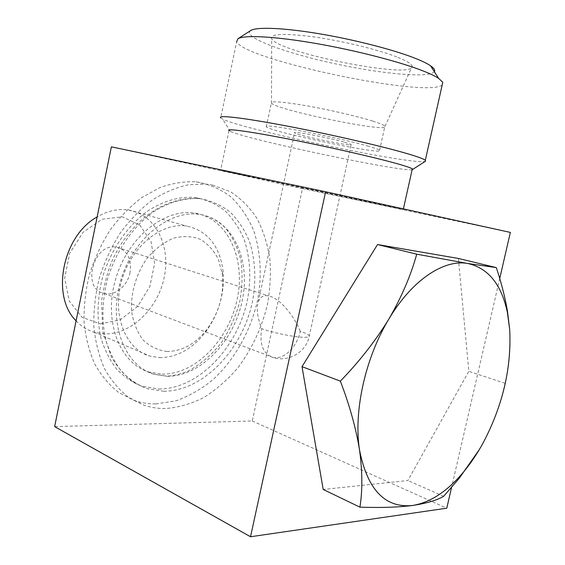 <?xml version="1.0" encoding="UTF-8"?>
<svg xmlns="http://www.w3.org/2000/svg" width="565" height="565" viewBox="0 0 565 565"><rect width="100%" height="100%" fill="white"/><g stroke="black" fill="none" stroke-linecap="round" stroke-linejoin="round"><path stroke-width="0.42" stroke-dasharray="2.83 2.12" d="M130.021 272.563C127.549 285.939 114.723 296.491 104.087 293.468C81.24 289.089 93.211 242.759 116.086 247.11L117.125 247.279C127.556 250.691 131.85 259.116 130.021 272.563M300.269 331.231C293.08 313.695 278.552 297.543 268.432 295.883C263.452 295.022 260.055 297.035 258.247 301.929C256.206 308.476 257.358 317.396 261.701 328.703C272.33 332.552 292.027 336.712 302.049 337.227C306.032 337.446 308.398 337.227 309.154 336.556C310.023 335.391 307.056 333.611 300.269 331.231C297.098 347.037 283.595 360.23 272.902 357.391C263.043 353.838 259.314 344.283 261.701 328.703M100.401 323.872L120.168 319.825L137.683 306.435L149.859 286.434L154.612 263.488L151.074 241.658L139.682 224.969L122.28 216.812L102.074 219.234L83.147 232.222L69.657 253.353L64.671 278.121L69.241 301.067L82.144 317.346L100.401 323.872M76.091 320.821C81.268 326.351 87.285 330.151 94.136 332.227L103.593 333.866C130.649 335.257 157.939 308.737 164.253 277.21C170.927 245.733 155.375 214.269 128.615 210.074C118.184 208.506 107.689 210.802 97.145 216.953M159.556 357.645C176.923 357.49 192.185 349.064 205.335 332.382C219.178 313.349 225.047 292.557 222.935 270.014C219.284 245.267 207.2 230.626 186.697 226.092C161.682 221.904 131.151 246.418 121.602 280.805C111.757 315.136 125.684 349.445 150 356.127L159.556 357.645M166.866 351.458C181.987 351.416 195.328 344.078 206.889 329.437C219.065 312.692 224.227 294.407 222.37 274.583L218.493 259.533C214.029 250.669 207.941 243.911 200.222 239.249C191.789 236.106 182.77 235.789 173.165 238.282C163.617 242.47 154.916 249.144 147.062 258.318C136.391 273.474 130.72 292.493 131.511 310.496C133.199 322.036 137.005 331.817 142.938 339.84C149.852 346.423 157.826 350.293 166.866 351.458M162.113 374.143C195.723 374.616 229.263 339.191 237.328 298.511C245.832 257.88 227.349 217.603 194.063 213.033C163.914 208.414 126.998 238.253 115.331 280.198C103.338 322.071 120.091 363.698 149.174 372.095L162.113 374.143M166.986 376.29C200.617 376.7 234.207 341.048 242.321 300.177C250.881 259.356 232.462 218.916 199.163 214.361C168.999 209.749 132.005 239.793 120.267 281.97C108.212 324.084 124.936 365.887 154.033 374.256L166.986 376.29M163.843 391.27C204.156 391.107 243.529 348.245 252.788 299.909C256.348 278.912 255.203 259.314 249.335 241.128C244.589 229.814 238.218 220.152 230.216 212.129C221.388 205.286 211.444 200.815 200.391 198.718C184.812 197.524 169.083 201.973 153.2 212.073C132.74 226.756 115.79 251.326 107.456 279.166C102.053 300.651 101.509 321.005 105.832 340.229C109.532 352.186 114.766 362.575 121.532 371.403C129.018 379.15 137.443 384.878 146.808 388.586L163.843 391.27M158.998 389.045C199.283 388.974 238.6 346.373 247.788 298.256C251.319 277.359 250.147 257.852 244.257 239.737C239.496 228.472 233.105 218.846 225.096 210.851C216.268 204.029 206.324 199.572 195.271 197.475C179.705 196.267 163.991 200.674 148.136 210.703C127.711 225.287 110.818 249.702 102.533 277.387C97.159 298.751 96.643 318.999 100.973 338.131C104.687 350.039 109.928 360.392 116.694 369.185C124.187 376.911 132.606 382.625 141.97 386.333L158.998 389.045M155.883 403.918L175.694 400.91C188.823 396.256 201.239 389.186 212.941 379.687C235.414 359.015 251.637 329.197 258.092 297.691C261.99 273.99 260.493 250.627 253.516 230.174C247.894 217.186 240.386 206.105 230.979 196.924C220.604 189.106 208.93 184.063 195.942 181.803C184.19 181.287 172.17 183.222 159.874 187.601L141.857 197.538C130.24 206.373 119.66 217.214 110.126 230.054C101.439 243.819 94.539 258.643 89.425 274.512C85.506 290.636 83.726 306.583 84.079 322.34C85.675 337.623 89.256 351.571 94.828 364.178C101.403 375.746 109.398 385.231 118.827 392.618L134.23 400.451C141.222 402.845 148.44 403.996 155.883 403.918M212.511 185.094L230.181 191.577C240.81 198.421 249.772 207.433 257.075 218.62C263.304 230.774 267.563 244.172 269.858 258.805C271.002 273.863 270.176 289.181 267.372 304.768C261.68 328.364 251.651 349.615 237.293 368.514C227.187 380.139 216.063 389.793 203.916 397.47C191.38 403.813 178.604 407.506 165.587 408.544C158.136 408.657 150.912 407.52 143.913 405.14L128.495 397.294C119.067 389.871 111.072 380.33 104.504 368.677C98.953 355.957 95.393 341.882 93.832 326.443C93.508 310.524 95.337 294.407 99.306 278.1C104.468 262.04 111.425 247.046 120.175 233.105C129.766 220.11 140.395 209.128 152.063 200.172C164.062 192.566 176.202 187.425 188.484 184.741L206.281 184.155L212.511 185.094M111.362 146.844L302.48 188.519L252.258 420.974L54.643 426.61M252.258 420.974L446.788 508.189M247.696 176.337C301.505 188.103 412.125 211.621 403.29 209.368L276.568 181.902L220.625 170.298L247.696 176.337M302.48 188.519L510.357 232.42M499.728 278.524L451.562 487.461M458.392 258.452L468.83 371.318L407.881 480.525L323.194 489.459M344.586 142.232L351.133 144.534C354.99 147.444 296.23 135.247 294.556 132.803C290.975 130.564 328.371 137.578 344.586 142.232M412.146 169.677C401.983 172.233 247.724 139.668 230.407 131.405L228.973 130.614L220.625 170.298M367.243 145.897C374.482 147.959 378.592 149.421 379.581 150.283C386.538 156.004 270.042 131.772 266.292 126.793C265.628 125.176 277.288 126.567 301.279 130.96C324.042 135.233 352.129 141.61 367.243 145.897M372.695 121.087C379.899 123.368 383.967 125.07 384.899 126.2L385.012 126.383C389.214 133.178 276.928 110.14 271.518 103.197L271.355 103.007C270.812 100.775 282.592 101.707 306.696 105.789C329.55 109.822 357.652 116.355 372.695 121.087M397.873 57.376C407.082 61.098 411.843 64.092 412.153 66.359C414.505 79.799 278.496 52.813 271.694 38.773C269.915 33.667 284.202 33.074 314.564 36.993C343.471 41.125 379.44 49.967 397.873 57.376M434.337 71.691C429.372 78.599 378.995 73.634 330.928 62.863C282.754 52.213 241.912 36.782 250.592 30.602M442.19 84.955C427.126 98.465 242.244 59.332 236.686 41.57L220.703 117.852L222.483 118.968C243.042 129.682 415.572 165.849 425.325 161.3M443.673 496.261L407.881 480.525M509.701 329.572C510.795 349.269 509.235 367.172 505.018 383.268C500.929 402.894 493.796 422.465 483.626 441.978M505.018 383.268L468.83 371.318M104.087 293.468L272.902 357.391C288.072 362.645 305.962 352.419 309.154 336.556L351.133 144.534M117.125 247.279L268.432 295.883M94.136 332.227L150 356.127M128.615 210.074L186.697 226.092M222.37 274.583L222.935 270.014M206.889 329.437L205.335 332.382M149.174 372.095L154.033 374.256L165.87 376C171.704 376.269 179.211 374.581 188.392 370.944C200.589 364.361 211.614 354.912 221.466 342.595C229.891 329.388 235.965 315.856 239.694 301.993C242.35 287.783 242.759 273.905 240.909 260.359C237.688 247.463 232.434 236.558 225.138 227.646C216.904 219.912 208.245 215.484 199.163 214.361L194.063 213.033M195.271 197.475L200.391 198.718C164.267 195.144 129.413 222.342 112.343 260.352C107.908 270.36 104.334 283.729 101.615 300.453L102.639 331.005L111.637 357.617C118.728 368.761 126.115 376.989 133.806 382.293L141.97 386.333M134.23 400.451L143.913 405.14M195.942 181.803L206.281 184.155M258.247 301.929L294.556 132.803M403.29 209.368L403.396 208.888M379.581 150.283L384.899 126.2M266.292 126.793L271.355 103.007M385.012 126.383L412.153 66.359M271.518 103.197L271.694 38.773M230.407 131.405L222.483 118.968"/><path stroke-width="0.85" d="M97.145 216.953C62.666 235.704 50.652 296.102 76.091 320.821M451.562 487.461L446.788 508.189L250.535 536.75L325.602 191.768L510.357 232.42L499.728 278.524M325.602 191.768L111.362 146.844L54.643 426.61L250.535 536.75M479.198 449.768L459.183 478.343L443.673 496.261C436.879 500.3 426.54 503.366 412.655 505.463C398.148 507.306 380.563 507.871 359.912 507.151L323.194 489.459L302.007 366.664L377.526 244.539L458.392 258.452L496.296 267.598C501.247 282.373 504.962 296.837 507.434 310.983L509.701 329.572L507.37 312.353C501.445 284.428 488.273 268.142 467.862 263.502L496.296 267.598M228.973 130.614C225.958 128.304 248.176 131.214 285.862 138.51C323.448 145.784 369.934 156.265 393.756 162.769C404.582 165.729 410.769 167.77 412.323 168.886L412.634 169.458L412.146 169.677M250.592 30.602L250.712 30.524C256.496 26.753 283.538 27.742 319.606 33.815C355.632 39.875 395.655 50.299 416.779 58.922C422.917 61.423 427.493 63.697 430.509 65.745C434.047 68.181 435.325 70.166 434.337 71.691M236.686 41.57L237.893 38.78C243.833 34.875 273.764 36.245 314.324 43.194C354.827 50.123 399.999 61.755 423.475 71.077C430.297 73.775 435.354 76.204 438.638 78.373L442.783 82.292L442.19 84.955M220.703 117.852C217.44 114.857 242.223 117.598 284.591 125.6C326.838 133.566 379.009 145.48 405.246 153.066C416.977 156.456 423.672 158.871 425.325 160.291L425.325 161.3M416.73 254.186L467.862 263.502C444.09 259.003 412.104 279.809 388.833 319.098C401.531 297.183 410.833 275.543 416.73 254.186L377.526 244.539M340.356 381.128C359.347 361.551 375.499 340.872 388.833 319.098C365.301 357.836 353.365 411.786 359.538 450.051C356.021 428.327 349.629 405.352 340.356 381.128L302.007 366.664M359.912 507.151C362.589 490.519 362.469 471.485 359.538 450.051C367.455 489.869 385.161 508.338 412.655 505.463C429.668 502.659 446.018 492.228 461.704 474.176C469.812 464.762 477.121 454.034 483.626 441.978C502.914 404.886 511.608 367.42 509.701 329.572M403.396 208.888L412.323 168.886M250.712 30.524L237.893 38.78M430.509 65.745L438.638 78.373M425.325 160.291L442.783 82.292M412.634 169.458L425.615 161.117M461.704 474.176L459.197 478.35M507.37 312.353L507.448 310.983"/></g></svg>
